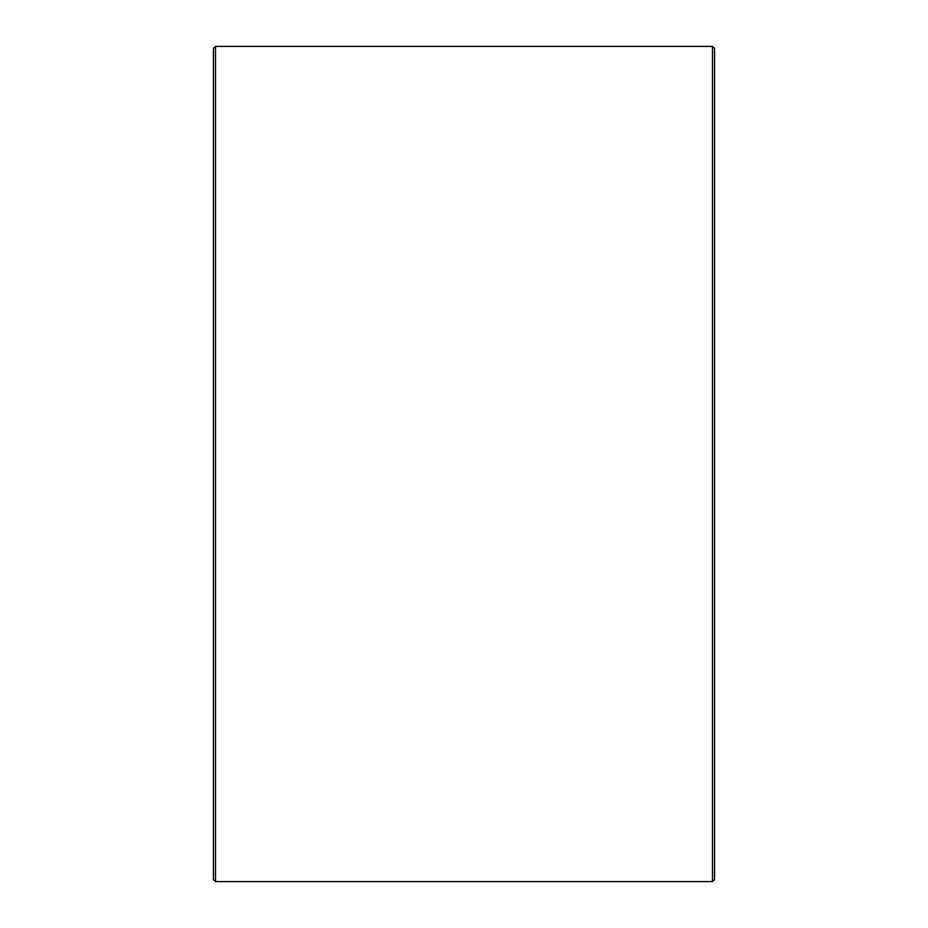 <?xml version="1.0" encoding="UTF-8"?>
<svg xmlns="http://www.w3.org/2000/svg" width="928" height="928" viewBox="0 0 928 928"><rect width="100%" height="100%" fill="white"/><g stroke="black" fill="none" stroke-linecap="round" stroke-linejoin="round"><path stroke-width="1.39" d="M213.44 879.512L213.44 48.488L215.528 46.4L215.528 881.6L213.44 879.512M712.472 46.4L714.56 48.488L714.56 879.512L712.472 881.6L712.472 46.4L215.528 46.4M712.472 881.6L215.528 881.6"/></g></svg>
